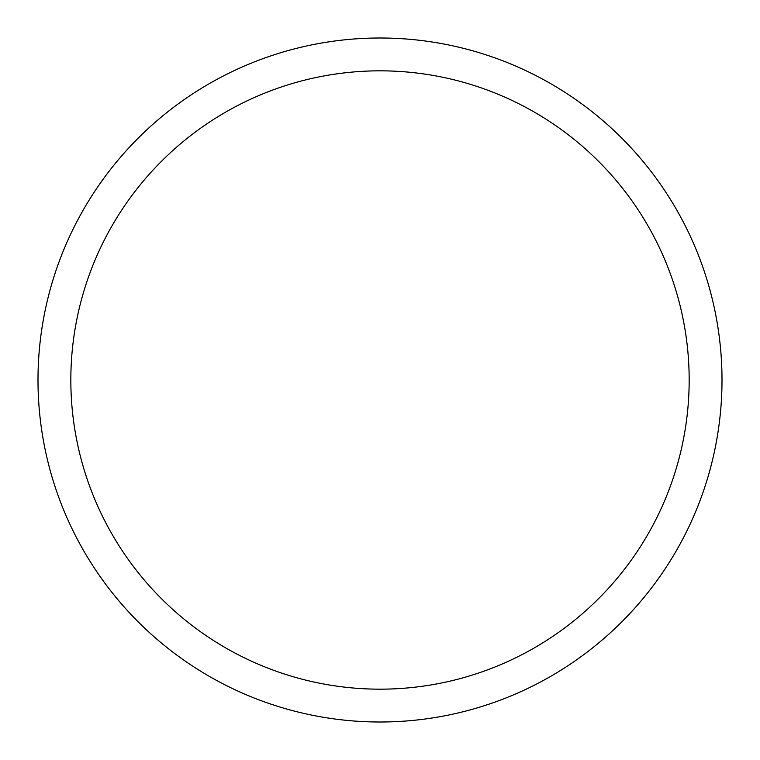 <?xml version="1.0" encoding="UTF-8"?>
<svg xmlns="http://www.w3.org/2000/svg" width="760" height="760" viewBox="0 0 760 760"><rect width="100%" height="100%" fill="white"/><g stroke="black" fill="none" stroke-linecap="round" stroke-linejoin="round"><path stroke-width="1.14" d="M70.832 380A309.168 309.168 0 0 1 534.584 112.252A309.168 309.168 0 0 1 534.584 647.748A309.168 309.168 0 0 1 70.832 380M38 380A342 342 0 0 1 380 38A342 342 0 0 1 722 380A342 342 0 0 1 380 722A342 342 0 0 1 38 380"/></g></svg>
